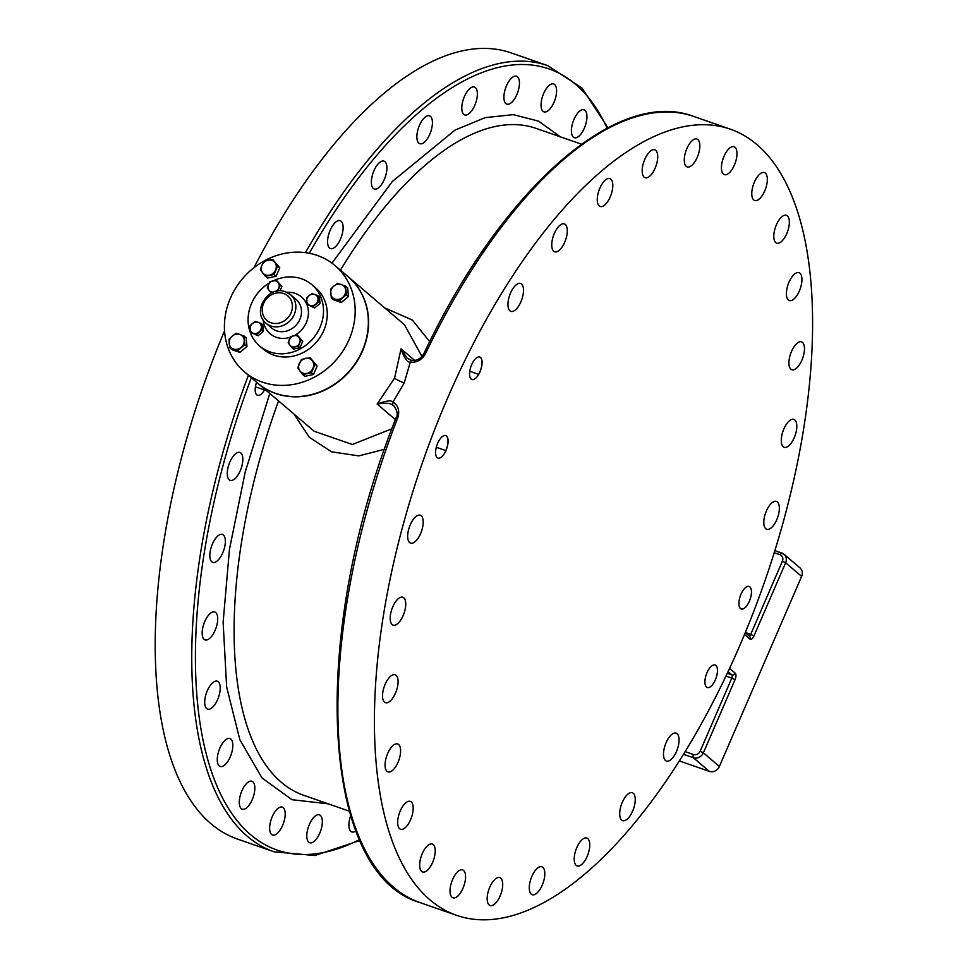 <?xml version="1.0" encoding="UTF-8"?>
<svg xmlns="http://www.w3.org/2000/svg" width="968" height="968" viewBox="0 0 968 968"><rect width="100%" height="100%" fill="white"/><g stroke="black" fill="none" stroke-linecap="round" stroke-linejoin="round"><path stroke-width="1.45" d="M298.41 346.387L294.974 346.919A6.038 5.36 130.4 0 1 289.843 345.128A6.038 5.36 130.4 0 1 289.323 339.49A6.038 5.36 130.4 0 1 293.945 335.642A6.038 5.36 130.4 0 1 299.076 337.421A6.038 5.36 130.4 0 1 299.596 343.059L298.41 346.387L299.983 347.73L302.73 341.401L297.382 335.109L301.157 340.058L299.596 343.059A6.038 5.36 130.4 0 1 294.974 346.919L291.912 347.766L288.149 342.817L290.884 336.489L297.382 335.109M291.912 347.766L293.486 349.097L299.983 347.73M273.545 280.708A40.281 35.755 -49.6 0 1 301.617 278.808A40.281 35.755 130.4 0 1 311.914 284.701A40.281 35.755 130.4 0 1 316.959 333.161A40.281 35.755 130.4 0 1 269.975 351.904A40.281 35.755 -49.6 0 1 259.678 346.024A40.281 35.755 -49.6 0 1 269.261 283.019M250.567 332.399L258.069 335.799L263.405 331.358L262.812 324.849L261.239 323.506L261.832 330.015L256.496 334.456L250.567 332.399L249.974 325.889L252.454 323.506L255.31 321.436L261.239 323.506M280.006 290.884L281.869 286.564L276.533 280.272L280.296 285.221L277.562 291.549M307.207 304.533L314.709 307.933L320.045 303.492L319.452 296.982L317.879 295.639L318.472 302.149L313.136 306.602L307.207 304.533L306.614 298.023L309.094 295.639L311.95 293.582L317.879 295.639M311.914 284.701L315.677 287.907A40.281 35.755 130.4 0 1 320.723 336.368A40.281 35.755 130.4 0 1 273.738 355.111A40.281 35.755 -49.6 0 1 263.441 349.23L259.678 346.024M349.158 339.429A69.817 61.976 -49.6 0 0 335.073 265.619A69.817 61.976 -49.6 0 0 230.432 298.108A69.817 61.976 -49.6 0 0 244.517 371.918A69.817 61.976 -49.6 0 0 349.158 339.429M331.322 297.95L333.416 299.741L341.329 302.488L348.444 296.559L347.657 287.871L345.552 286.08L346.35 294.768L339.236 300.709L331.322 297.95L330.524 289.263L333.839 286.08L337.651 283.334L345.552 286.08M302.73 374.543L304.823 376.334L313.499 374.495L317.153 366.049L310.038 357.664L315.06 364.271L311.406 372.704L302.73 374.543L297.708 367.937L301.351 359.503L310.038 357.664M229.839 347.875L231.933 349.654L239.846 352.412L246.961 346.483L246.174 337.796L244.069 336.005L244.868 344.693L237.741 350.622L229.839 347.875L229.041 339.187L232.356 336.005L236.168 333.258L244.069 336.005M265.365 276.291L267.458 278.082L276.134 276.243L279.788 267.809L272.661 259.412L277.695 266.018L274.041 274.464L265.365 276.291L260.332 269.697L261.917 265.256L263.986 261.251L272.661 259.412M244.517 371.918L257.694 383.134A69.817 61.976 -49.6 0 0 362.334 350.646A69.817 61.976 -49.6 0 0 348.25 276.836L335.073 265.619M257.815 383.243A69.817 61.976 -49.6 0 0 257.924 383.34A69.817 61.976 -49.6 0 0 362.564 350.852A69.817 61.976 -49.6 0 0 348.48 277.042A69.817 61.976 -49.6 0 0 348.359 276.945M257.924 383.34L314.176 431.256L352.352 444.494L391.943 428.751M396.481 417.595L396.263 417.414C398.09 414.8 397.34 410.989 394.012 405.979L392.609 405.011C390.261 403.027 385.107 402.712 377.157 404.067L394.569 378.113L401.054 348.831L407.008 358.063L411.388 360.447M421.963 356.442L404.418 324.691L348.48 277.042M607.928 127.752L581.986 88.028L547.646 65.594L511.116 52.877A416.228 181.161 109.2 0 0 253.967 267.688M224.54 330.826A416.228 181.161 109.2 0 0 210.867 823.647A416.228 181.161 109.2 0 0 237.487 839.075L274.017 851.792A416.228 181.161 109.2 0 1 247.409 836.352A416.228 181.161 109.2 0 1 248.425 375.245M264.845 389.233A11.918 5.191 -70.8 0 1 264.458 389.959A11.906 5.179 109.2 0 1 257.536 395.295A11.906 5.179 109.2 0 1 255.649 385.579A11.918 5.191 -70.8 0 1 256.593 382.203M319.743 833.206A14.774 6.425 -70.8 0 1 309.712 842.741A14.774 6.425 -70.8 0 1 309.397 824.385A14.774 6.425 -70.8 0 1 319.428 814.838A14.774 6.425 -70.8 0 1 319.743 833.206M355.873 830.859A14.774 6.425 -70.8 0 1 351.808 831.948A14.774 6.425 -70.8 0 1 350.658 815.697M241.891 790.808A14.774 6.425 109.2 0 0 242.218 809.163A14.774 6.425 109.2 0 0 252.249 799.629A14.774 6.425 109.2 0 0 251.922 781.273A14.774 6.425 109.2 0 0 241.891 790.808M219.869 748.119A14.774 6.425 109.2 0 0 220.196 766.475A14.774 6.425 109.2 0 0 230.227 756.94A14.774 6.425 109.2 0 0 229.9 738.584A14.774 6.425 109.2 0 0 219.869 748.119M207.285 690.741A14.774 6.425 109.2 0 0 207.6 709.096A14.774 6.425 109.2 0 0 217.631 699.561A14.774 6.425 109.2 0 0 217.316 681.194A14.774 6.425 109.2 0 0 207.285 690.741M204.756 621.541A14.774 6.425 109.2 0 0 205.071 639.896A14.774 6.425 109.2 0 0 215.102 630.362A14.774 6.425 109.2 0 0 214.787 611.994A14.774 6.425 109.2 0 0 204.756 621.541M212.416 543.992A14.774 6.425 109.2 0 0 212.73 562.347A14.774 6.425 109.2 0 0 222.761 552.813A14.774 6.425 109.2 0 0 222.446 534.457A14.774 6.425 109.2 0 0 212.416 543.992M229.876 461.99A14.774 6.425 109.2 0 0 230.202 480.346A14.774 6.425 109.2 0 0 240.233 470.811A14.774 6.425 109.2 0 0 239.907 452.443A14.774 6.425 109.2 0 0 229.876 461.99M282.596 825.474A14.774 6.425 -70.8 0 1 272.565 835.021A14.774 6.425 -70.8 0 1 272.238 816.665A14.774 6.425 -70.8 0 1 282.269 807.118A14.774 6.425 -70.8 0 1 282.596 825.474M293.776 413.88L309.361 437.33L331.649 451.838L358.813 455.892L384.526 449.273M462.97 888.261A14.774 6.425 -70.8 0 1 452.939 897.796A14.774 6.425 -70.8 0 1 452.625 879.44A14.774 6.425 -70.8 0 1 462.656 869.905A14.774 6.425 -70.8 0 1 462.97 888.261M756.928 144.595A416.228 181.161 109.2 0 0 730.32 129.167A416.228 181.161 109.2 0 0 434.463 430.034A416.228 181.161 109.2 0 0 430.07 899.938A416.228 181.161 109.2 0 0 456.69 915.365A416.228 181.161 109.2 0 0 752.547 614.499A416.228 181.161 109.2 0 0 756.928 144.595M500.129 895.981A14.774 6.425 -70.8 0 1 490.098 905.516A14.774 6.425 -70.8 0 1 489.772 887.16A14.774 6.425 -70.8 0 1 499.803 877.625A14.774 6.425 -70.8 0 1 500.129 895.981M542.225 885.188A14.774 6.425 -70.8 0 1 532.194 894.722A14.774 6.425 -70.8 0 1 531.868 876.367A14.774 6.425 -70.8 0 1 541.899 866.82A14.774 6.425 -70.8 0 1 542.225 885.188M587.153 856.414A14.774 6.425 -70.8 0 1 577.122 865.949A14.774 6.425 -70.8 0 1 576.795 847.593A14.774 6.425 -70.8 0 1 586.826 838.046A14.774 6.425 -70.8 0 1 587.153 856.414M632.649 811.099A14.774 6.425 -70.8 0 1 622.618 820.634A14.774 6.425 -70.8 0 1 622.303 802.278A14.774 6.425 -70.8 0 1 632.334 792.744A14.774 6.425 -70.8 0 1 632.649 811.099M676.45 751.531A14.774 6.425 -70.8 0 1 666.42 761.066A14.774 6.425 -70.8 0 1 666.093 742.71A14.774 6.425 -70.8 0 1 676.136 733.175A14.774 6.425 -70.8 0 1 676.45 751.531M707.003 672.712A11.906 5.179 -70.8 0 1 715.086 665.028A11.906 5.179 -70.8 0 1 715.352 679.826A11.906 5.179 -70.8 0 1 707.257 687.522A11.906 5.179 -70.8 0 1 707.003 672.712M422.278 853.582A14.774 6.425 109.2 0 0 422.592 871.95A14.774 6.425 109.2 0 0 432.623 862.403A14.774 6.425 109.2 0 0 432.309 844.048A14.774 6.425 109.2 0 0 422.278 853.582M400.256 810.906A14.774 6.425 109.2 0 0 400.57 829.261A14.774 6.425 109.2 0 0 410.601 819.715A14.774 6.425 109.2 0 0 410.287 801.359A14.774 6.425 109.2 0 0 400.256 810.906M387.66 753.515A14.774 6.425 109.2 0 0 387.986 771.871A14.774 6.425 109.2 0 0 398.017 762.336A14.774 6.425 109.2 0 0 397.691 743.981A14.774 6.425 109.2 0 0 387.66 753.515M385.131 684.315A14.774 6.425 109.2 0 0 385.458 702.683A14.774 6.425 109.2 0 0 395.488 693.136A14.774 6.425 109.2 0 0 395.162 674.781A14.774 6.425 109.2 0 0 385.131 684.315M392.79 606.779A14.774 6.425 109.2 0 0 393.117 625.134A14.774 6.425 109.2 0 0 403.148 615.587A14.774 6.425 109.2 0 0 402.821 597.232A14.774 6.425 109.2 0 0 392.79 606.779M410.263 524.765A14.774 6.425 109.2 0 0 410.577 543.121A14.774 6.425 109.2 0 0 420.608 533.586A14.774 6.425 109.2 0 0 420.293 515.23A14.774 6.425 109.2 0 0 410.263 524.765M446.006 450.386A11.906 5.179 109.2 0 0 445.74 435.576A11.906 5.179 109.2 0 0 437.657 443.271A11.906 5.179 109.2 0 0 437.911 458.082A11.906 5.179 109.2 0 0 446.006 450.386M764.732 190.95A14.774 6.425 109.2 0 0 764.405 172.582A14.774 6.425 109.2 0 0 754.375 182.129A14.774 6.425 109.2 0 0 754.701 200.485A14.774 6.425 109.2 0 0 764.732 190.95M786.754 233.627A14.774 6.425 109.2 0 0 786.427 215.271A14.774 6.425 109.2 0 0 776.396 224.818A14.774 6.425 109.2 0 0 776.723 243.174A14.774 6.425 109.2 0 0 786.754 233.627M799.338 291.017A14.774 6.425 109.2 0 0 799.024 272.661A14.774 6.425 109.2 0 0 788.993 282.196A14.774 6.425 109.2 0 0 789.307 300.552A14.774 6.425 109.2 0 0 799.338 291.017M801.867 360.217A14.774 6.425 109.2 0 0 801.552 341.849A14.774 6.425 109.2 0 0 791.521 351.396A14.774 6.425 109.2 0 0 791.836 369.752A14.774 6.425 109.2 0 0 801.867 360.217M794.208 437.754A14.774 6.425 109.2 0 0 793.893 419.398A14.774 6.425 109.2 0 0 783.862 428.945A14.774 6.425 109.2 0 0 784.177 447.301A14.774 6.425 109.2 0 0 794.208 437.754M776.747 519.768A14.774 6.425 109.2 0 0 776.421 501.4A14.774 6.425 109.2 0 0 766.39 510.947A14.774 6.425 109.2 0 0 766.716 529.302A14.774 6.425 109.2 0 0 776.747 519.768M741.004 594.146A11.906 5.179 109.2 0 0 741.258 608.957A11.906 5.179 109.2 0 0 749.353 601.261A11.906 5.179 109.2 0 0 749.087 586.451A11.906 5.179 109.2 0 0 741.004 594.146M724.028 156.272A14.774 6.425 -70.8 0 1 734.059 146.737A14.774 6.425 -70.8 0 1 734.385 165.092A14.774 6.425 -70.8 0 1 724.354 174.627A14.774 6.425 -70.8 0 1 724.028 156.272M686.881 148.552A14.774 6.425 -70.8 0 1 696.912 139.017A14.774 6.425 -70.8 0 1 697.226 157.373A14.774 6.425 -70.8 0 1 687.195 166.907A14.774 6.425 -70.8 0 1 686.881 148.552M644.785 159.345A14.774 6.425 -70.8 0 1 654.816 149.81A14.774 6.425 -70.8 0 1 655.13 168.166A14.774 6.425 -70.8 0 1 645.099 177.713A14.774 6.425 -70.8 0 1 644.785 159.345M599.857 188.119A14.774 6.425 -70.8 0 1 609.888 178.584A14.774 6.425 -70.8 0 1 610.215 196.94A14.774 6.425 -70.8 0 1 600.184 206.487A14.774 6.425 -70.8 0 1 599.857 188.119M554.349 233.433A14.774 6.425 -70.8 0 1 564.38 223.898A14.774 6.425 -70.8 0 1 564.707 242.254A14.774 6.425 -70.8 0 1 554.676 251.789A14.774 6.425 -70.8 0 1 554.349 233.433M510.559 293.002A14.774 6.425 -70.8 0 1 520.59 283.467A14.774 6.425 -70.8 0 1 520.905 301.822A14.774 6.425 -70.8 0 1 510.874 311.357A14.774 6.425 -70.8 0 1 510.559 293.002M480.007 371.809A11.906 5.179 -70.8 0 1 471.912 379.504A11.906 5.179 -70.8 0 1 471.658 364.706A11.906 5.179 -70.8 0 1 479.741 357.01A11.906 5.179 -70.8 0 1 480.007 371.809M397.739 417.801A416.228 181.161 -70.8 0 0 393.54 887.22A416.228 181.161 -70.8 0 0 420.16 902.648C319.162 873.826 309.228 633.931 396.263 417.414L397.739 417.801C399.917 410.843 398.332 405.592 393.008 402.047L404.237 382.892L410.275 362.141C416.893 362.758 421.963 359.927 425.496 353.659A416.228 181.161 -70.8 0 1 693.778 116.45L730.32 129.167M424.057 353.877L425.496 353.659M479.692 356.986A11.906 5.179 -70.8 0 1 479.898 371.785A11.906 5.179 -70.8 0 1 478.615 374.35L469.77 371.276M479.91 371.785A11.918 5.191 -70.8 0 1 478.615 374.35M411.848 360.544A2.686 1.077 99.7 0 0 411.618 360.423L411.618 360.423A2.686 1.077 99.7 0 0 410.275 362.141C407.346 362.601 404.273 358.16 401.054 348.831L414.691 360.447M392.609 405.011L393.008 402.047C391.108 400.111 385.821 400.776 377.157 404.067L395.416 419.616M744.501 634.463L750.006 639.146A5.372 2.335 109.2 0 0 753.987 635.867L785.629 562.771A8.059 7.151 -49.6 0 0 783.995 554.265L800.004 567.889A8.059 7.151 -49.6 0 1 801.625 576.408L719.381 766.45L703.385 752.826L735.014 679.73A5.372 2.335 109.2 0 0 735.244 673.256L729.57 668.416M719.381 766.45A8.059 7.151 -49.6 0 1 709.362 771.387L679.355 760.933M429.707 341.656L412.368 320.081L384.719 307.909M543.641 93.497A14.774 6.425 -70.8 0 1 553.672 83.95A14.774 6.425 -70.8 0 1 553.999 102.318A14.774 6.425 -70.8 0 1 543.968 111.852A14.774 6.425 -70.8 0 1 543.641 93.497M506.494 85.777A14.774 6.425 -70.8 0 1 516.525 76.23A14.774 6.425 -70.8 0 1 516.851 94.586A14.774 6.425 -70.8 0 1 506.821 104.133A14.774 6.425 -70.8 0 1 506.494 85.777M464.398 96.57A14.774 6.425 -70.8 0 1 474.429 87.035A14.774 6.425 -70.8 0 1 474.756 105.391A14.774 6.425 -70.8 0 1 464.725 114.926A14.774 6.425 -70.8 0 1 464.398 96.57M419.471 125.344A14.774 6.425 -70.8 0 1 429.502 115.809A14.774 6.425 -70.8 0 1 429.828 134.165A14.774 6.425 -70.8 0 1 419.797 143.7A14.774 6.425 -70.8 0 1 419.471 125.344M373.975 170.646A14.774 6.425 -70.8 0 1 384.006 161.112A14.774 6.425 -70.8 0 1 384.32 179.467A14.774 6.425 -70.8 0 1 374.289 189.014A14.774 6.425 -70.8 0 1 373.975 170.646M330.173 230.227A14.774 6.425 -70.8 0 1 340.204 220.68A14.774 6.425 -70.8 0 1 340.518 239.036A14.774 6.425 -70.8 0 1 330.487 248.582A14.774 6.425 -70.8 0 1 330.173 230.227M584.345 128.163A14.774 6.425 109.2 0 0 584.031 109.807A14.774 6.425 109.2 0 0 574 119.342A14.774 6.425 109.2 0 0 574.314 137.698A14.774 6.425 109.2 0 0 584.345 128.163M436.29 447.264L445.8 450.568A11.918 5.191 -70.8 0 0 445.909 450.35A11.906 5.179 109.2 0 0 445.691 435.564M341.329 302.488L339.236 300.709M348.444 296.559L346.35 294.768M345.697 290.219A8.059 7.151 130.4 0 1 342.539 297.527A8.059 7.151 130.4 0 1 335.025 299.112A8.059 7.151 130.4 0 1 330.669 293.389A8.059 7.151 130.4 0 1 333.839 286.08A8.059 7.151 130.4 0 1 341.353 284.495A8.059 7.151 130.4 0 1 345.697 290.219M317.153 366.049L315.06 364.271M313.499 374.495L311.406 372.704M306.808 373.406A8.059 7.151 130.4 0 1 299.959 371.022A8.059 7.151 130.4 0 1 299.281 363.508A8.059 7.151 130.4 0 1 305.44 358.366A8.059 7.151 130.4 0 1 312.289 360.749A8.059 7.151 130.4 0 1 312.979 368.276A8.059 7.151 130.4 0 1 306.808 373.406M246.961 346.483L244.868 344.693M239.846 352.412L237.741 350.622M229.186 343.313A8.059 7.151 130.4 0 1 232.356 336.005A8.059 7.151 130.4 0 1 239.87 334.42A8.059 7.151 130.4 0 1 244.214 340.131A8.059 7.151 130.4 0 1 241.056 347.439A8.059 7.151 130.4 0 1 233.542 349.037A8.059 7.151 130.4 0 1 229.186 343.313M279.788 267.809L277.695 266.018M276.134 276.243L274.041 274.464M268.076 260.114A8.059 7.151 130.4 0 1 274.924 262.497A8.059 7.151 130.4 0 1 275.614 270.024A8.059 7.151 130.4 0 1 269.443 275.166A8.059 7.151 130.4 0 1 262.594 272.782A8.059 7.151 130.4 0 1 261.917 265.256A8.059 7.151 130.4 0 1 268.076 260.114M258.069 335.799L256.496 334.456M263.405 331.358L261.832 330.015M261.348 326.603A6.038 5.36 130.4 0 1 258.976 332.072A6.038 5.36 130.4 0 1 253.338 333.27A6.038 5.36 130.4 0 1 250.083 328.987A6.038 5.36 130.4 0 1 252.454 323.506A6.038 5.36 130.4 0 1 258.081 322.308A6.038 5.36 130.4 0 1 261.348 326.603M271.294 293.123L267.289 287.98L268.475 284.652L270.036 281.652L276.533 280.272M281.869 286.564L280.296 285.221M272.831 292.384L271.052 292.929M273.303 292.191A6.038 5.36 130.4 0 1 268.983 290.291A6.038 5.36 130.4 0 1 268.475 284.652A6.038 5.36 130.4 0 1 273.097 280.805A6.038 5.36 130.4 0 1 278.227 282.596A6.038 5.36 130.4 0 1 278.736 288.222A6.038 5.36 130.4 0 1 275.977 291.356M320.045 303.492L318.472 302.149M314.709 307.933L313.136 306.602M306.723 301.121A6.038 5.36 130.4 0 1 309.094 295.639A6.038 5.36 130.4 0 1 314.721 294.453A6.038 5.36 130.4 0 1 317.988 298.737A6.038 5.36 130.4 0 1 315.616 304.218A6.038 5.36 130.4 0 1 309.99 305.404A6.038 5.36 130.4 0 1 306.723 301.121M302.73 341.401L301.157 340.058M294.32 335.569A24.164 21.453 130.4 0 0 308.429 313.196A24.164 21.453 130.4 0 0 295.288 293.425A24.164 21.453 -49.6 0 0 286.867 292.348M263.248 320.081A24.164 21.453 -49.6 0 0 276.303 337.287A24.164 21.453 130.4 0 0 290.461 337.215M547.646 65.594A416.228 181.161 109.2 0 0 305.464 252.648M251.329 377.714A413.542 179.987 109.2 0 0 359.491 839.631M264.458 389.959L255.419 386.813M328.225 803.839L291.973 799.701L261.989 777.933L239.834 739.673L226.645 686.905L223.124 622.351L229.452 549.376L245.279 471.731L269.806 393.456M349.327 811.184L303.904 795.369A353.126 153.694 -70.8 0 1 278.542 400.897M404.237 382.892A8.059 1.21 23.4 0 1 394.569 378.113M727.283 673.292L731.905 674.89L728.069 671.635M725.952 676.1L731.784 678.132A2.686 1.174 109.2 0 0 731.905 674.89A2.686 2.384 -49.6 0 0 735.244 673.256M685.163 751.616L693.487 754.52A5.372 4.767 -49.6 0 0 700.154 751.229L731.784 678.132L735.014 679.73M700.154 751.229L703.385 752.826A8.059 7.151 -49.6 0 1 693.366 757.75L683.505 754.314M801.625 576.408L785.629 562.771L782.398 561.174A5.372 4.767 -49.6 0 0 779.942 554.712A2.686 1.174 -70.8 0 1 781.769 552.982A2.686 1.174 -70.8 0 1 781.938 553.079A8.059 7.151 -49.6 0 1 783.995 554.265L774.86 550.574M709.362 771.387L693.366 757.75A2.686 1.174 109.2 0 1 693.487 754.52M781.563 552.958L774.848 550.611M779.942 554.712L774.194 552.716M749.147 636.036A2.686 1.174 109.2 0 0 750.769 634.27L782.398 561.174M753.987 635.867L745.36 632.394M750.006 639.146A2.686 2.384 -49.6 0 0 749.462 636.303L745.239 632.697M340.434 270.193A353.126 153.694 -70.8 0 1 536.042 128.369L581.466 144.172M331.951 263.151L392.379 181.439L455.057 130.075L485.113 117.66L513.173 114.635L538.498 121.097L560.375 136.839M607.105 128.187A413.542 179.987 109.2 0 0 309.276 253.265M266.079 323.251L271.718 328.067A18.803 16.686 -49.6 0 0 276.533 330.814A18.803 16.686 130.4 0 0 298.459 322.066A18.803 16.686 130.4 0 0 296.099 299.451L290.461 294.635A18.803 16.686 130.4 0 1 292.808 317.25A18.803 16.686 130.4 0 1 270.883 325.998A18.803 16.686 -49.6 0 1 266.079 323.251C251.281 311.974 268.269 284.677 285.475 291.791L290.461 294.635A18.803 16.686 130.4 0 0 285.645 291.888M283.648 293.522A16.117 14.302 -49.6 0 0 263.623 303.371A16.117 14.302 -49.6 0 0 271.004 322.767A16.117 14.302 130.4 0 0 291.029 312.906A16.117 14.302 130.4 0 0 283.648 293.522M359.878 840.49L314.866 855.518L274.017 851.792M420.16 902.648L456.69 915.365M407.008 358.063L411.618 360.423C416.784 360.967 420.886 358.656 423.923 353.514C500.71 190.49 616.556 86.878 693.778 116.45"/></g></svg>
